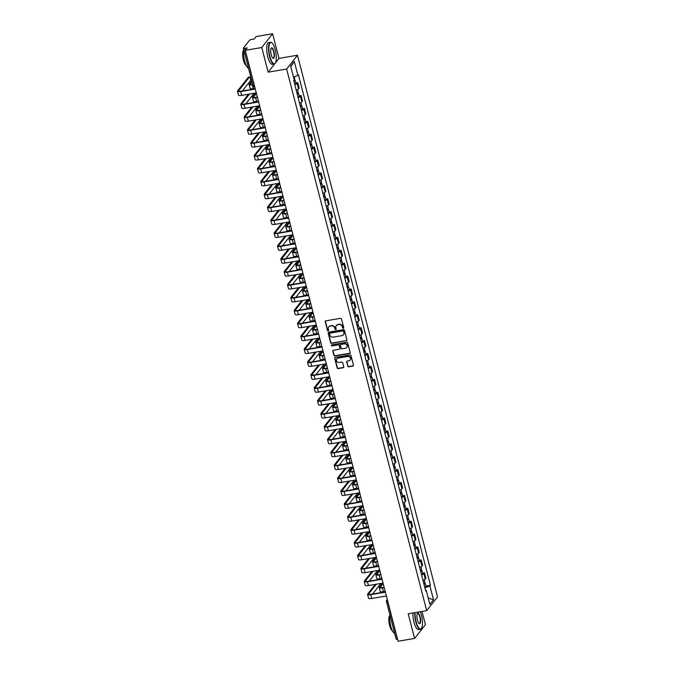 <?xml version="1.0" encoding="UTF-8"?>
<svg xmlns="http://www.w3.org/2000/svg" width="675" height="675" viewBox="0 0 675 675"><rect width="100%" height="100%" fill="white"/><g stroke="black" fill="none" stroke-linecap="round" stroke-linejoin="round"><path stroke-width="1.01" d="M343.313 328.295A0.607 0.557 -141.8 0 0 343.735 327.628L341.508 319.005A0.869 0.793 -141.8 0 0 340.487 318.33L325.839 320.827A0.869 0.793 -141.8 0 0 325.24 321.781L327.468 330.404A0.607 0.557 -141.8 0 0 328.514 330.683A0.607 0.557 -141.8 0 0 328.607 330.21L328.32 329.096A2.776 2.548 -141.8 0 1 330.252 326.05L331.467 325.848A2.776 2.548 -141.8 0 1 334.741 327.999L335.036 329.113A0.607 0.557 -141.8 0 0 336.082 329.392A0.607 0.557 -141.8 0 0 336.175 328.919L335.88 327.805A2.776 2.548 -141.8 0 1 337.812 324.759L339.036 324.557A2.776 2.548 -141.8 0 1 342.309 326.708L342.596 327.822A0.607 0.557 -141.8 0 0 343.313 328.295M336.42 325.51A2.776 2.548 -141.8 0 1 338.032 324.489L339.255 324.278A2.776 2.548 -141.8 0 1 342.529 326.43L342.816 327.552A0.607 0.557 -141.8 0 0 343.727 327.949M325.493 320.979A0.869 0.793 -141.8 0 0 325.451 321.502L327.687 330.126A0.607 0.557 -141.8 0 0 328.598 330.522M328.852 326.801A2.776 2.548 -141.8 0 1 330.463 325.78L331.687 325.569A2.776 2.548 -141.8 0 1 334.96 327.721L335.247 328.835A0.607 0.557 -141.8 0 0 336.167 329.231M347.709 366.128A0.869 0.793 -141.8 0 0 348.73 366.803L352.839 366.103A0.869 0.793 -141.8 0 0 353.438 365.15L350.966 355.573A0.869 0.793 -141.8 0 0 349.945 354.898L335.298 357.396A0.869 0.793 -141.8 0 0 334.69 358.349L337.171 367.926A0.869 0.793 -141.8 0 0 338.192 368.592L343.153 367.748A0.869 0.793 -141.8 0 0 343.761 366.803L342.698 362.703A0.869 0.793 -141.8 0 0 341.677 362.028L339.213 362.45A2.32 2.126 -141.8 0 1 336.833 358.838A2.32 2.126 -141.8 0 1 338.091 358.104L347.735 356.459A2.32 2.126 -141.8 0 1 350.114 360.07A2.32 2.126 -141.8 0 1 348.857 360.804L347.254 361.074A0.869 0.793 -141.8 0 0 346.646 362.028L347.92 365.85A0.869 0.793 -141.8 0 0 348.95 366.525L353.059 365.825A0.869 0.793 -141.8 0 0 353.405 365.673M275.172 63.231L278.986 58.396L272.607 33.75L261.765 47.528L268.144 72.174L286.622 69.019L426.693 610.647L408.215 613.794L414.585 638.44L398.09 641.25L245.27 50.338L247.193 47.9L244.62 48.338L254.315 85.801A1.763 0.54 80.3 0 0 254.686 86.729M261.765 47.528L245.27 50.338M346.309 340.858A0.869 0.793 -141.8 0 0 346.916 339.905L344.436 330.328A0.869 0.793 -141.8 0 0 343.415 329.653L328.767 332.151A0.869 0.793 -141.8 0 0 328.168 333.104L330.64 342.681A0.869 0.793 -141.8 0 0 331.67 343.356L346.528 340.58A0.869 0.793 -141.8 0 0 346.874 340.428M347.701 342.951L350.182 352.527A0.869 0.793 -141.8 0 1 349.574 353.481L334.927 355.978A0.869 0.793 -141.8 0 1 333.906 355.303L332.843 351.202A0.869 0.793 -141.8 0 1 333.45 350.249L339.39 349.237A0.869 0.793 -141.8 0 0 339.989 348.292L339.289 345.566A0.869 0.793 -141.8 0 0 338.268 344.9L332.083 345.954A0.607 0.557 -141.8 0 1 331.459 345.009A0.607 0.557 -141.8 0 1 331.788 344.815L346.68 342.276A0.869 0.793 -141.8 0 1 347.701 342.951M272.607 33.75L256.112 36.56L254.197 38.998L251.632 39.437A1.763 0.447 -14.5 0 0 249.539 40.272L243.397 48.068A1.763 0.447 -14.5 0 0 243.346 48.229A1.763 0.447 -14.5 0 0 244.62 48.338M278.986 58.396L297.464 55.24L437.535 596.869L426.693 610.647M414.585 638.44L425.427 624.662L422.01 611.449M397.567 639.225L397.44 639.25A1.763 0.447 165.5 0 1 396.166 639.141L386.48 601.678A1.763 0.447 -14.5 0 0 387.754 601.788L397.44 639.25M296.198 90.163A4.058 1.029 -14.5 0 0 298.502 88.897L297.093 83.438A4.058 1.029 165.5 0 1 294.781 84.704M297.093 83.438L297.751 82.595L295.819 82.924M298.502 88.897L299.16 88.054L297.751 82.595M299.152 95.825L301.084 95.496L300.426 96.339A4.058 1.029 165.5 0 1 298.122 97.605M299.531 103.064A4.058 1.029 -14.5 0 0 301.835 101.79L302.501 100.955L301.084 95.496M302.493 108.726L304.425 108.397L303.758 109.232A4.058 1.029 165.5 0 1 301.455 110.506M302.864 115.965A4.058 1.029 -14.5 0 0 305.176 114.691L305.834 113.856L304.425 108.397M305.826 121.627L307.758 121.297L307.1 122.133A4.058 1.029 165.5 0 1 304.796 123.407M306.205 128.857A4.058 1.029 -14.5 0 0 308.509 127.592L309.167 126.748L307.758 121.297M309.167 134.528L311.099 134.198L310.433 135.034A4.058 1.029 165.5 0 1 308.129 136.299M309.538 141.758A4.058 1.029 -14.5 0 0 311.842 140.493L312.508 139.649L311.099 134.198M312.5 147.42L314.432 147.091L313.774 147.935A4.058 1.029 165.5 0 1 311.462 149.2M312.879 154.659A4.058 1.029 -14.5 0 0 315.183 153.394L315.841 152.55L314.432 147.091M315.832 160.321L317.765 159.992L317.107 160.836A4.058 1.029 165.5 0 1 314.803 162.101M316.212 167.56A4.058 1.029 -14.5 0 0 318.516 166.295L319.182 165.451L317.765 159.992M319.174 173.222L321.106 172.893L320.439 173.737A4.058 1.029 165.5 0 1 318.136 175.002M319.545 180.461A4.058 1.029 -14.5 0 0 321.857 179.196L322.515 178.352L321.106 172.893M322.507 186.123L324.439 185.794L323.781 186.637A4.058 1.029 165.5 0 1 321.469 187.903M322.886 193.362A4.058 1.029 -14.5 0 0 325.19 192.088L325.848 191.253L324.439 185.794M325.848 199.024L327.772 198.695L327.113 199.53A4.058 1.029 165.5 0 1 324.81 200.804M326.219 206.263A4.058 1.029 -14.5 0 0 328.523 204.989L329.189 204.154L327.772 198.695M329.181 211.925L331.113 211.596L330.446 212.431A4.058 1.029 165.5 0 1 328.143 213.705M329.56 219.156A4.058 1.029 -14.5 0 0 331.864 217.89L332.522 217.055L331.113 211.596M332.513 224.826L334.446 224.497L333.788 225.332A4.058 1.029 165.5 0 1 331.484 226.597M332.893 232.057A4.058 1.029 -14.5 0 0 335.197 230.791L335.863 229.947L334.446 224.497M335.855 237.718L337.787 237.389L337.12 238.233A4.058 1.029 165.5 0 1 334.817 239.498M336.226 244.957A4.058 1.029 -14.5 0 0 338.538 243.692L339.196 242.848L337.787 237.389M339.188 250.619L341.12 250.29L340.462 251.134A4.058 1.029 165.5 0 1 338.15 252.399M339.567 257.858A4.058 1.029 -14.5 0 0 341.871 256.593L342.529 255.749L341.12 250.29M342.52 263.52L344.452 263.191L343.794 264.035A4.058 1.029 165.5 0 1 341.491 265.3M342.9 270.759A4.058 1.029 -14.5 0 0 345.203 269.494L345.87 268.65L344.452 263.191M345.862 276.421L347.794 276.092L347.127 276.936A4.058 1.029 165.5 0 1 344.824 278.201M346.233 283.66A4.058 1.029 -14.5 0 0 348.545 282.386L349.203 281.551L347.794 276.092M349.194 289.322L351.127 288.993L350.468 289.828A4.058 1.029 165.5 0 1 348.165 291.102M349.574 296.561A4.058 1.029 -14.5 0 0 351.877 295.287L352.536 294.452L351.127 288.993M352.536 302.223L354.468 301.894L353.801 302.729A4.058 1.029 165.5 0 1 351.498 304.003M352.907 309.454A4.058 1.029 -14.5 0 0 355.21 308.188L355.877 307.353L354.468 301.894M355.868 315.124L357.801 314.795L357.142 315.63A4.058 1.029 165.5 0 1 354.831 316.896M356.248 322.355A4.058 1.029 -14.5 0 0 358.552 321.089L359.21 320.245L357.801 314.795M359.201 328.016L361.133 327.687L360.475 328.531A4.058 1.029 165.5 0 1 358.172 329.797M359.581 335.256A4.058 1.029 -14.5 0 0 361.884 333.99L362.551 333.146L361.133 327.687M362.543 340.917L364.475 340.588L363.808 341.432A4.058 1.029 165.5 0 1 361.505 342.698M362.914 348.157A4.058 1.029 -14.5 0 0 365.226 346.891L365.884 346.047L364.475 340.588M365.875 353.818L367.808 353.489L367.149 354.333A4.058 1.029 165.5 0 1 364.846 355.598M366.255 361.058A4.058 1.029 -14.5 0 0 368.558 359.792L369.217 358.948L367.808 353.489M369.217 366.719L371.149 366.39L370.482 367.234A4.058 1.029 165.5 0 1 368.179 368.499M369.588 373.958A4.058 1.029 -14.5 0 0 371.891 372.684L372.558 371.849L371.149 366.39M372.549 379.62L374.482 379.291L373.823 380.135A4.058 1.029 165.5 0 1 371.512 381.4M372.929 386.859A4.058 1.029 -14.5 0 0 375.233 385.585L375.891 384.75L374.482 379.291M375.882 392.521L377.814 392.192L377.156 393.027A4.058 1.029 165.5 0 1 374.853 394.301M376.262 399.752A4.058 1.029 -14.5 0 0 378.565 398.486L379.232 397.651L377.814 392.192M379.223 405.422L381.156 405.093L380.489 405.928A4.058 1.029 165.5 0 1 378.186 407.202M379.595 412.653A4.058 1.029 -14.5 0 0 381.907 411.387L382.565 410.543L381.156 405.093M382.556 418.314L384.488 417.985L383.83 418.829A4.058 1.029 165.5 0 1 381.518 420.095M382.936 425.554A4.058 1.029 -14.5 0 0 385.239 424.288L385.898 423.444L384.488 417.985M385.898 431.215L387.821 430.886L387.163 431.73A4.058 1.029 165.5 0 1 384.86 432.996M386.269 438.455A4.058 1.029 -14.5 0 0 388.572 437.189L389.239 436.345L387.821 430.886M389.23 444.116L391.163 443.787L390.496 444.631A4.058 1.029 165.5 0 1 388.192 445.897M389.61 451.356A4.058 1.029 -14.5 0 0 391.913 450.09L392.572 449.246L391.163 443.787M392.563 457.017L394.495 456.688L393.837 457.532A4.058 1.029 165.5 0 1 391.534 458.798M392.943 464.257A4.058 1.029 -14.5 0 0 395.246 462.991L395.913 462.147L394.495 456.688M395.904 469.918L397.837 469.589L397.17 470.433A4.058 1.029 165.5 0 1 394.867 471.698M396.276 477.157A4.058 1.029 -14.5 0 0 398.587 475.883L399.246 475.048L397.837 469.589M399.237 482.819L401.169 482.49L400.511 483.325A4.058 1.029 165.5 0 1 398.199 484.599M399.617 490.05A4.058 1.029 -14.5 0 0 401.92 488.784L402.578 487.949L401.169 482.49M402.57 495.72L404.502 495.391L403.844 496.226A4.058 1.029 165.5 0 1 401.541 497.5M402.95 502.951A4.058 1.029 -14.5 0 0 405.253 501.685L405.92 500.842L404.502 495.391M405.911 508.621L407.843 508.292L407.177 509.127A4.058 1.029 165.5 0 1 404.873 510.393M406.291 515.852A4.058 1.029 -14.5 0 0 408.594 514.586L409.252 513.742L407.843 508.292M409.244 521.513L411.176 521.184L410.518 522.028A4.058 1.029 165.5 0 1 408.215 523.294M409.624 528.753A4.058 1.029 -14.5 0 0 411.927 527.487L412.594 526.643L411.176 521.184M412.585 534.414L414.517 534.085L413.851 534.929A4.058 1.029 165.5 0 1 411.548 536.195M412.957 541.654A4.058 1.029 -14.5 0 0 415.268 540.388L415.927 539.544L414.517 534.085M415.918 547.315L417.85 546.986L417.192 547.83A4.058 1.029 165.5 0 1 414.88 549.096M416.298 554.555A4.058 1.029 -14.5 0 0 418.601 553.289L419.259 552.445L417.85 546.986M419.251 560.216L421.183 559.887L420.525 560.731A4.058 1.029 165.5 0 1 418.222 561.997M419.631 567.456A4.058 1.029 -14.5 0 0 421.934 566.182L422.601 565.346L421.183 559.887M422.592 573.117L424.524 572.788L423.858 573.623A4.058 1.029 165.5 0 1 421.554 574.898M422.963 580.357A4.058 1.029 -14.5 0 0 425.275 579.083L425.933 578.247L424.524 572.788M424.913 587.891L429.916 585.9L433.51 599.788L429.865 604.42L426.279 590.524L425.765 591.173L293.735 80.637L294.241 79.996L290.647 66.099L294.292 61.467L297.886 75.364L293.498 77.11M429.916 585.9L430.431 585.25L298.392 74.714L297.886 75.364M286.622 69.019L297.464 55.24M268.144 72.174L274.818 63.686M425.925 586.018L430.431 585.25M426.279 590.524L425.554 590.372M294.292 61.467L290.798 66.69M428.228 598.067L433.51 599.788M328.421 332.302A0.869 0.793 -141.8 0 0 328.379 332.826L330.86 342.402A0.869 0.793 -141.8 0 0 331.881 343.077L346.528 340.58M343.524 331.417A0.607 0.557 -141.8 0 0 342.816 330.944L329.957 333.138A0.607 0.557 -141.8 0 0 329.535 333.804L329.839 334.977A2.776 2.548 -141.8 0 0 333.113 337.129L341.904 335.635A2.776 2.548 -141.8 0 0 343.837 332.589L343.744 331.138A0.607 0.557 -141.8 0 0 343.027 330.666L342.816 330.944M329.763 333.214A0.607 0.557 -141.8 0 1 330.176 332.859L343.027 330.666M343.516 334.606A2.776 2.548 -141.8 0 0 344.048 332.319L343.837 332.589M343.744 331.138L344.048 332.319M333.104 350.401A0.869 0.793 -141.8 0 0 333.062 350.924L334.125 355.025A0.869 0.793 -141.8 0 0 335.146 355.7L349.793 353.202A0.869 0.793 -141.8 0 0 350.139 353.05M339.955 348.815A0.869 0.793 -141.8 0 0 340.208 348.013L339.508 345.296A0.869 0.793 -141.8 0 0 338.479 344.621L332.083 345.954M331.594 344.891A0.607 0.557 -141.8 0 0 332.302 345.676M345.549 348.19A2.32 2.126 -141.8 0 0 346.849 344.933A2.32 2.126 -141.8 0 0 344.427 343.845L341.035 344.427A0.869 0.793 -141.8 0 0 340.428 345.372L341.128 348.098A0.869 0.793 -141.8 0 0 342.157 348.773L345.549 348.19M346.916 347.313A2.32 2.126 -141.8 0 0 344.647 343.575L344.427 343.845M340.689 344.579A0.869 0.793 -141.8 0 1 341.246 344.149L344.647 343.575M346.899 361.226A0.869 0.793 -141.8 0 0 346.866 361.749L347.92 365.85M350.215 359.927A2.32 2.126 -141.8 0 0 347.954 356.189L347.735 356.459M336.943 358.712A2.32 2.126 -141.8 0 1 338.31 357.826L347.954 356.189M334.952 357.548A0.869 0.793 -141.8 0 0 334.91 358.071L337.39 367.647A0.869 0.793 -141.8 0 0 338.411 368.322L343.373 367.47A0.869 0.793 -141.8 0 0 343.718 367.327M293.878 81.194A2.211 0.557 -14.5 0 0 295.144 80.317A2.211 0.557 -14.5 0 0 294.148 80.106M294.646 84.164A2.211 0.557 -14.5 0 0 295.912 83.295L295.144 80.317M252.788 84.721L252.315 84.805A4.455 1.131 165.5 0 1 249.092 84.527A4.455 1.131 165.5 0 1 249.227 84.122L251.783 80.865M255.091 88.298L253.294 88.602A4.455 1.131 165.5 0 1 250.079 88.332L249.092 84.527M294.123 79.532A2.211 0.557 -14.5 0 0 294.781 78.916L294.241 76.815M252.02 81.759L250.298 83.936A3.308 0.844 -14.5 0 0 250.206 84.24A3.308 0.844 -14.5 0 0 252.593 84.442L252.712 84.426M255.293 89.066L240.68 91.555A4.455 1.131 165.5 0 1 237.465 91.285A4.455 1.131 165.5 0 1 237.592 90.88L248.316 77.254A2.033 0.624 -99.7 0 1 248.468 77.153A2.033 0.624 -99.7 0 1 248.645 77.195M242.452 90.948L250.374 80.873A2.033 0.624 80.3 0 0 250.442 78.595A2.033 0.624 80.3 0 0 249.547 76.967A2.033 0.624 80.3 0 0 249.396 77.068L238.672 90.695A3.308 0.844 -14.5 0 0 238.57 90.998A3.308 0.844 -14.5 0 0 240.967 91.201L255.209 88.771M256.272 92.872L241.667 95.361A4.455 1.131 165.5 0 1 238.444 95.082L237.465 91.285M297.211 94.095A2.211 0.557 -14.5 0 0 298.485 93.218A2.211 0.557 -14.5 0 0 296.949 93.074M297.979 97.065A2.211 0.557 -14.5 0 0 299.253 96.196L298.485 93.218M257.445 97.394L255.648 97.698A4.455 1.131 165.5 0 1 252.425 97.428A4.455 1.131 165.5 0 1 252.56 97.023L255.757 92.956M258.424 101.199L256.635 101.503A4.455 1.131 165.5 0 1 253.412 101.233L252.425 97.428M296.848 92.686A2.211 0.557 -14.5 0 0 298.114 91.817L297.54 89.589M256.39 93.336L253.64 96.837A3.308 0.844 -14.5 0 0 253.538 97.141A3.308 0.844 -14.5 0 0 255.935 97.343L257.369 97.099M300.544 106.987A2.211 0.557 -14.5 0 0 301.818 106.118A2.211 0.557 -14.5 0 0 300.282 105.975M301.32 109.966A2.211 0.557 -14.5 0 0 302.586 109.097L301.818 106.118M260.778 110.295L258.989 110.599A4.455 1.131 165.5 0 1 255.766 110.329A4.455 1.131 165.5 0 1 255.892 109.924L259.09 105.857M261.765 114.1L259.968 114.404A4.455 1.131 165.5 0 1 256.745 114.134L255.766 110.329M300.181 105.587A2.211 0.557 -14.5 0 0 301.455 104.718L300.881 102.49M259.732 106.237L256.973 109.738A3.308 0.844 -14.5 0 0 256.88 110.042A3.308 0.844 -14.5 0 0 259.267 110.244L260.702 110M303.885 119.888A2.211 0.557 -14.5 0 0 305.151 119.019A2.211 0.557 -14.5 0 0 303.623 118.876M304.653 122.867A2.211 0.557 -14.5 0 0 305.927 121.998L305.151 119.019M264.119 123.196L262.322 123.5A4.455 1.131 165.5 0 1 259.099 123.23A4.455 1.131 165.5 0 1 259.234 122.825L262.432 118.758M265.098 127.001L263.309 127.305A4.455 1.131 165.5 0 1 260.086 127.027L259.099 123.23M303.522 118.488A2.211 0.557 -14.5 0 0 304.788 117.61L304.214 115.391M263.064 119.137L260.305 122.639A3.308 0.844 -14.5 0 0 260.212 122.943A3.308 0.844 -14.5 0 0 262.6 123.145L264.035 122.901M245.784 103.849L253.716 93.774A2.033 0.624 80.3 0 0 253.884 93.277M249.539 94.019L242.004 103.596A3.308 0.844 -14.5 0 0 241.912 103.891A3.308 0.844 -14.5 0 0 244.299 104.102L258.55 101.672M258.626 101.967L244.021 104.456A4.455 1.131 165.5 0 1 240.798 104.178A4.455 1.131 165.5 0 1 240.933 103.781L248.468 94.205M259.605 105.772L245 108.262A4.455 1.131 165.5 0 1 241.785 107.983L240.798 104.178M249.126 116.75L257.048 106.667A2.033 0.624 80.3 0 0 257.226 106.178M252.88 106.92L245.346 116.497A3.308 0.844 -14.5 0 0 245.244 116.792A3.308 0.844 -14.5 0 0 247.641 117.003L261.883 114.573M261.959 114.868L247.354 117.357A4.455 1.131 165.5 0 1 244.131 117.079A4.455 1.131 165.5 0 1 244.266 116.682L251.8 107.106M262.946 118.673L248.341 121.162A4.455 1.131 165.5 0 1 245.118 120.884L244.131 117.079M252.458 129.642L260.381 119.568A2.033 0.624 80.3 0 0 260.558 119.078M256.213 119.821L248.678 129.398A3.308 0.844 -14.5 0 0 248.577 129.693A3.308 0.844 -14.5 0 0 250.973 129.895L265.224 127.474M265.3 127.769L250.695 130.258A4.455 1.131 165.5 0 1 247.472 129.98A4.455 1.131 165.5 0 1 247.598 129.575L255.133 120.007M266.279 131.574L251.674 134.063A4.455 1.131 165.5 0 1 248.451 133.785L247.472 129.98M269.933 56.464A10.775 3.291 80.3 0 0 275.332 62.986A10.775 3.291 80.3 0 0 275.223 49.739A10.775 3.291 80.3 0 0 271.898 42.871A10.775 3.291 80.3 0 0 269.03 45.765A10.775 3.291 80.3 0 0 269.933 56.464M275.24 63.121A11.036 3.375 -99.7 0 1 275.147 63.273A11.036 3.375 -99.7 0 1 274.177 64.024A11.036 3.375 -99.7 0 1 269.612 56.59A11.036 3.375 -99.7 0 1 270.473 42.263A11.036 3.375 -99.7 0 1 271.637 42.66A11.036 3.375 -99.7 0 1 271.772 42.77M271.249 54.785A5.383 1.645 -99.7 0 1 271.198 48.161A5.383 1.645 -99.7 0 1 273.898 51.427A5.383 1.645 -99.7 0 1 274.345 56.776A5.383 1.645 -99.7 0 1 272.911 58.219A5.383 1.645 -99.7 0 1 271.249 54.785M272.776 58.101A5.122 1.561 80.3 0 0 273.189 58.193A5.122 1.561 80.3 0 0 273.586 51.545A5.122 1.561 80.3 0 0 271.468 48.094A5.122 1.561 80.3 0 0 271.105 48.322M248.518 68.217A11.036 3.375 -99.7 0 1 244.586 60.86A11.036 3.375 -99.7 0 1 243.709 49.621M246.257 65.509A7.948 2.43 -99.7 0 1 243.439 60.218A7.948 2.43 -99.7 0 1 243.633 50.11M274.177 64.024L272.354 64.336A11.036 3.375 -99.7 0 1 267.789 56.902A11.036 3.375 -99.7 0 1 268.65 42.576L270.473 42.263M415.074 612.63A10.775 3.291 80.3 0 0 416.121 621.742A10.775 3.291 80.3 0 0 421.521 628.256A10.775 3.291 80.3 0 0 421.411 615.018A10.775 3.291 80.3 0 0 420.339 611.727M421.428 628.391A11.036 3.375 -99.7 0 1 421.343 628.543A11.036 3.375 -99.7 0 1 420.373 629.303A11.036 3.375 -99.7 0 1 415.808 621.869A11.036 3.375 -99.7 0 1 414.728 612.689M417.445 620.063A5.383 1.645 -99.7 0 1 417.386 613.44A5.383 1.645 -99.7 0 1 420.086 616.697A5.383 1.645 -99.7 0 1 420.533 622.046A5.383 1.645 -99.7 0 1 419.099 623.498A5.383 1.645 -99.7 0 1 417.445 620.063M418.964 623.379A5.122 1.561 80.3 0 0 419.377 623.472A5.122 1.561 80.3 0 0 419.774 616.823A5.122 1.561 80.3 0 0 417.656 613.373A5.122 1.561 80.3 0 0 417.302 613.6M394.706 633.487A11.036 3.375 -99.7 0 1 390.774 626.13A11.036 3.375 -99.7 0 1 389.897 614.9M392.445 630.788A7.948 2.43 -99.7 0 1 389.627 625.489A7.948 2.43 -99.7 0 1 389.821 615.389M420.373 629.303L418.551 629.615A11.036 3.375 -99.7 0 1 413.986 622.173A11.036 3.375 -99.7 0 1 412.906 613.001M307.218 132.789A2.211 0.557 -14.5 0 0 308.492 131.92A2.211 0.557 -14.5 0 0 306.956 131.768M307.986 135.768A2.211 0.557 -14.5 0 0 309.26 134.899L308.492 131.92M267.452 136.097L265.655 136.401A4.455 1.131 165.5 0 1 262.44 136.122A4.455 1.131 165.5 0 1 262.567 135.726L265.764 131.659M268.439 139.902L266.642 140.206A4.455 1.131 165.5 0 1 263.419 139.928L262.44 136.122M306.855 131.389A2.211 0.557 -14.5 0 0 308.129 130.511L307.547 128.284M266.406 132.038L263.647 135.54A3.308 0.844 -14.5 0 0 263.545 135.835A3.308 0.844 -14.5 0 0 265.942 136.046L267.376 135.802M310.559 145.69A2.211 0.557 -14.5 0 0 311.825 144.821A2.211 0.557 -14.5 0 0 310.289 144.669M311.327 148.669A2.211 0.557 -14.5 0 0 312.593 147.8L311.825 144.821M270.785 148.998L268.996 149.302A4.455 1.131 165.5 0 1 265.773 149.023A4.455 1.131 165.5 0 1 265.908 148.627L269.097 144.56M271.772 152.803L269.975 153.107A4.455 1.131 165.5 0 1 266.76 152.828L265.773 149.023M310.196 144.281A2.211 0.557 -14.5 0 0 311.462 143.412L310.888 141.185M269.738 144.939L266.979 148.441A3.308 0.844 -14.5 0 0 266.887 148.736A3.308 0.844 -14.5 0 0 269.274 148.939L270.709 148.703M255.791 142.543L263.723 132.469A2.033 0.624 80.3 0 0 263.891 131.979M259.546 132.722L252.011 142.298A3.308 0.844 -14.5 0 0 251.918 142.594A3.308 0.844 -14.5 0 0 254.306 142.796L268.557 140.366M268.633 140.67L254.028 143.159A4.455 1.131 165.5 0 1 250.805 142.881A4.455 1.131 165.5 0 1 250.94 142.476L258.474 132.899M269.62 144.467L255.015 146.964A4.455 1.131 165.5 0 1 251.792 146.686L250.805 142.881M259.132 155.444L267.055 145.37A2.033 0.624 80.3 0 0 267.233 144.88M262.887 145.614L255.352 155.191A3.308 0.844 -14.5 0 0 255.251 155.495A3.308 0.844 -14.5 0 0 257.648 155.697L271.89 153.267M271.966 153.571L257.361 156.06A4.455 1.131 165.5 0 1 254.146 155.782A4.455 1.131 165.5 0 1 254.273 155.377L261.807 145.8M272.953 157.368L258.348 159.857A4.455 1.131 165.5 0 1 255.125 159.587L254.146 155.782M313.892 158.591A2.211 0.557 -14.5 0 0 315.166 157.722A2.211 0.557 -14.5 0 0 313.63 157.57M314.66 161.57A2.211 0.557 -14.5 0 0 315.934 160.692L315.166 157.722M274.126 161.899L272.329 162.203A4.455 1.131 165.5 0 1 269.106 161.924A4.455 1.131 165.5 0 1 269.241 161.519L272.438 157.461M275.105 165.696L273.316 166.008A4.455 1.131 165.5 0 1 270.093 165.729L269.106 161.924M313.529 157.182A2.211 0.557 -14.5 0 0 314.795 156.313L314.221 154.086M273.071 157.832L270.321 161.342A3.308 0.844 -14.5 0 0 270.219 161.637A3.308 0.844 -14.5 0 0 272.616 161.84L274.05 161.595M262.465 168.345L270.397 158.271A2.033 0.624 80.3 0 0 270.565 157.781M266.22 158.515L258.685 168.092A3.308 0.844 -14.5 0 0 258.593 168.396A3.308 0.844 -14.5 0 0 260.98 168.598L275.231 166.168M275.307 166.463L260.702 168.953A4.455 1.131 165.5 0 1 257.479 168.682A4.455 1.131 165.5 0 1 257.614 168.278L265.14 158.701M276.286 170.269L261.681 172.758A4.455 1.131 165.5 0 1 258.466 172.488L257.479 168.682M317.225 171.492A2.211 0.557 -14.5 0 0 318.499 170.615A2.211 0.557 -14.5 0 0 316.963 170.471M318.001 174.471A2.211 0.557 -14.5 0 0 319.267 173.593L318.499 170.615M277.459 174.791L275.67 175.103A4.455 1.131 165.5 0 1 272.447 174.825A4.455 1.131 165.5 0 1 272.573 174.42L275.771 170.362M278.446 178.597L276.649 178.9A4.455 1.131 165.5 0 1 273.426 178.63L272.447 174.825M316.862 170.083A2.211 0.557 -14.5 0 0 318.136 169.214L317.562 166.987M276.413 170.733L273.653 174.234A3.308 0.844 -14.5 0 0 273.552 174.538A3.308 0.844 -14.5 0 0 275.948 174.741L277.383 174.496M265.807 181.246L273.729 171.172A2.033 0.624 80.3 0 0 273.898 170.674M269.561 171.416L262.027 180.993A3.308 0.844 -14.5 0 0 261.925 181.297A3.308 0.844 -14.5 0 0 264.322 181.499L278.564 179.069M278.64 179.364L264.035 181.853A4.455 1.131 165.5 0 1 260.812 181.583A4.455 1.131 165.5 0 1 260.947 181.178L268.481 171.602M279.627 183.17L265.022 185.659A4.455 1.131 165.5 0 1 261.799 185.38L260.812 181.583M320.566 184.393A2.211 0.557 -14.5 0 0 321.832 183.516A2.211 0.557 -14.5 0 0 320.304 183.372M321.334 187.363A2.211 0.557 -14.5 0 0 322.608 186.494L321.832 183.516M280.8 187.692L279.003 188.004A4.455 1.131 165.5 0 1 275.78 187.726A4.455 1.131 165.5 0 1 275.915 187.321L279.113 183.254M281.779 191.498L279.99 191.801A4.455 1.131 165.5 0 1 276.767 191.531L275.78 187.726M320.203 182.984A2.211 0.557 -14.5 0 0 321.469 182.115L320.895 179.887M279.745 183.634L276.986 187.135A3.308 0.844 -14.5 0 0 276.893 187.439A3.308 0.844 -14.5 0 0 279.281 187.642L280.716 187.397M269.139 194.147L277.062 184.072A2.033 0.624 80.3 0 0 277.239 183.575M272.894 184.317L265.359 193.894A3.308 0.844 -14.5 0 0 265.258 194.189A3.308 0.844 -14.5 0 0 267.654 194.4L281.905 191.97M281.981 192.265L267.376 194.754A4.455 1.131 165.5 0 1 264.153 194.484A4.455 1.131 165.5 0 1 264.279 194.079L271.814 184.503M282.96 196.071L268.355 198.56A4.455 1.131 165.5 0 1 265.132 198.281L264.153 194.484M323.899 197.286A2.211 0.557 -14.5 0 0 325.173 196.417A2.211 0.557 -14.5 0 0 323.637 196.273M324.667 200.264A2.211 0.557 -14.5 0 0 325.941 199.395L325.173 196.417M284.133 200.593L282.336 200.897A4.455 1.131 165.5 0 1 279.121 200.627A4.455 1.131 165.5 0 1 279.248 200.222L282.445 196.155M285.112 204.398L283.323 204.702A4.455 1.131 165.5 0 1 280.1 204.432L279.121 200.627M323.536 195.885A2.211 0.557 -14.5 0 0 324.81 195.016L324.228 192.788M283.078 196.535L280.327 200.036A3.308 0.844 -14.5 0 0 280.226 200.34A3.308 0.844 -14.5 0 0 282.623 200.543L284.057 200.298M272.472 207.048L280.403 196.965A2.033 0.624 80.3 0 0 280.572 196.476M276.227 197.218L268.692 206.795A3.308 0.844 -14.5 0 0 268.599 207.09A3.308 0.844 -14.5 0 0 270.987 207.301L285.238 204.871M285.314 205.166L270.709 207.655A4.455 1.131 165.5 0 1 267.486 207.377A4.455 1.131 165.5 0 1 267.621 206.98L275.155 197.404M286.301 208.972L271.696 211.461A4.455 1.131 165.5 0 1 268.473 211.182L267.486 207.377M327.24 210.187A2.211 0.557 -14.5 0 0 328.506 209.318A2.211 0.557 -14.5 0 0 326.97 209.174M328.008 213.165A2.211 0.557 -14.5 0 0 329.273 212.296L328.506 209.318M287.466 213.494L285.677 213.798A4.455 1.131 165.5 0 1 282.454 213.528A4.455 1.131 165.5 0 1 282.589 213.123L285.778 209.056M288.453 217.299L286.656 217.603A4.455 1.131 165.5 0 1 283.441 217.325L282.454 213.528M326.877 208.786A2.211 0.557 -14.5 0 0 328.143 207.908L327.569 205.689M286.419 209.436L283.66 212.937A3.308 0.844 -14.5 0 0 283.567 213.241A3.308 0.844 -14.5 0 0 285.955 213.443L287.39 213.199M275.813 219.94L283.736 209.866A2.033 0.624 80.3 0 0 283.913 209.377M279.568 210.119L272.033 219.696A3.308 0.844 -14.5 0 0 271.932 219.991A3.308 0.844 -14.5 0 0 274.328 220.193L288.571 217.772M288.647 218.067L274.042 220.556A4.455 1.131 165.5 0 1 270.827 220.278A4.455 1.131 165.5 0 1 270.953 219.873L278.488 210.305M289.634 221.872L275.029 224.362A4.455 1.131 165.5 0 1 271.806 224.083L270.827 220.278M330.573 223.087A2.211 0.557 -14.5 0 0 331.838 222.218A2.211 0.557 -14.5 0 0 330.311 222.075M331.341 226.066A2.211 0.557 -14.5 0 0 332.615 225.197L331.838 222.218M290.807 226.395L289.01 226.699A4.455 1.131 165.5 0 1 285.787 226.42A4.455 1.131 165.5 0 1 285.922 226.024L289.119 221.957M291.786 230.2L289.997 230.504A4.455 1.131 165.5 0 1 286.774 230.226L285.787 226.42M330.21 221.687A2.211 0.557 -14.5 0 0 331.476 220.809L330.902 218.582M289.752 222.337L287.002 225.838A3.308 0.844 -14.5 0 0 286.9 226.133A3.308 0.844 -14.5 0 0 289.297 226.344L290.731 226.1M279.146 232.841L287.077 222.767A2.033 0.624 80.3 0 0 287.246 222.278M282.901 223.02L275.366 232.597A3.308 0.844 -14.5 0 0 275.273 232.892A3.308 0.844 -14.5 0 0 277.661 233.094L291.912 230.664M291.988 230.968L277.383 233.457A4.455 1.131 165.5 0 1 274.16 233.179A4.455 1.131 165.5 0 1 274.286 232.774L281.821 223.197M292.967 234.773L278.362 237.262A4.455 1.131 165.5 0 1 275.138 236.984L274.16 233.179M333.906 235.988A2.211 0.557 -14.5 0 0 335.18 235.119A2.211 0.557 -14.5 0 0 333.644 234.968M334.682 238.967A2.211 0.557 -14.5 0 0 335.948 238.098L335.18 235.119M294.14 239.296L292.351 239.6A4.455 1.131 165.5 0 1 289.128 239.321A4.455 1.131 165.5 0 1 289.254 238.925L292.452 234.858M295.127 243.101L293.33 243.405A4.455 1.131 165.5 0 1 290.107 243.127L289.128 239.321M333.543 234.579A2.211 0.557 -14.5 0 0 334.817 233.71L334.243 231.483M293.093 235.238L290.334 238.739A3.308 0.844 -14.5 0 0 290.233 239.034A3.308 0.844 -14.5 0 0 292.629 239.245L294.064 239.001M282.479 245.742L290.41 235.668A2.033 0.624 80.3 0 0 290.579 235.178M286.242 235.921L278.707 245.489A3.308 0.844 -14.5 0 0 278.606 245.793A3.308 0.844 -14.5 0 0 281.002 245.995L295.245 243.565M295.321 243.869L280.716 246.358A4.455 1.131 165.5 0 1 277.493 246.08A4.455 1.131 165.5 0 1 277.627 245.675L285.162 236.098M296.308 247.666L281.703 250.155A4.455 1.131 165.5 0 1 278.48 249.885L277.493 246.08M337.247 248.889A2.211 0.557 -14.5 0 0 338.512 248.02A2.211 0.557 -14.5 0 0 336.985 247.868M338.015 251.868A2.211 0.557 -14.5 0 0 339.28 250.99L338.512 248.02M297.473 252.197L295.684 252.501A4.455 1.131 165.5 0 1 292.461 252.222A4.455 1.131 165.5 0 1 292.596 251.817L295.793 247.759M298.46 255.994L296.671 256.306A4.455 1.131 165.5 0 1 293.448 256.027L292.461 252.222M336.884 247.48A2.211 0.557 -14.5 0 0 338.15 246.611L337.576 244.384M296.426 248.13L293.667 251.64A3.308 0.844 -14.5 0 0 293.574 251.935A3.308 0.844 -14.5 0 0 295.962 252.138L297.397 251.893M285.82 258.643L293.743 248.569A2.033 0.624 80.3 0 0 293.92 248.079M289.575 248.813L282.04 258.39A3.308 0.844 -14.5 0 0 281.939 258.694A3.308 0.844 -14.5 0 0 284.335 258.896L298.578 256.466M298.662 256.762L284.057 259.251A4.455 1.131 165.5 0 1 280.834 258.981A4.455 1.131 165.5 0 1 280.96 258.576L288.495 248.999M299.641 260.567L285.036 263.056A4.455 1.131 165.5 0 1 281.812 262.786L280.834 258.981M340.58 261.79A2.211 0.557 -14.5 0 0 341.854 260.913A2.211 0.557 -14.5 0 0 340.318 260.769M341.348 264.769A2.211 0.557 -14.5 0 0 342.622 263.891L341.854 260.913M300.814 265.089L299.017 265.402A4.455 1.131 165.5 0 1 295.793 265.123A4.455 1.131 165.5 0 1 295.928 264.718L299.126 260.66M301.793 268.895L300.004 269.207A4.455 1.131 165.5 0 1 296.781 268.928L295.793 265.123M340.217 260.381A2.211 0.557 -14.5 0 0 341.491 259.512L340.909 257.285M299.759 261.031L297.008 264.541A3.308 0.844 -14.5 0 0 296.907 264.836A3.308 0.844 -14.5 0 0 299.303 265.039L300.738 264.794M289.153 271.544L297.084 261.47A2.033 0.624 80.3 0 0 297.253 260.972M292.908 261.714L285.373 271.291A3.308 0.844 -14.5 0 0 285.28 271.595A3.308 0.844 -14.5 0 0 287.668 271.797L301.919 269.367M301.995 269.663L287.39 272.152A4.455 1.131 165.5 0 1 284.167 271.882A4.455 1.131 165.5 0 1 284.302 271.477L291.836 261.9M302.982 273.468L288.377 275.957A4.455 1.131 165.5 0 1 285.154 275.678L284.167 271.882M343.921 274.691A2.211 0.557 -14.5 0 0 345.187 273.814A2.211 0.557 -14.5 0 0 343.651 273.67M344.689 277.661A2.211 0.557 -14.5 0 0 345.954 276.792L345.187 273.814M304.147 277.99L302.358 278.302A4.455 1.131 165.5 0 1 299.135 278.024A4.455 1.131 165.5 0 1 299.261 277.619L302.459 273.561M305.134 281.796L303.337 282.099A4.455 1.131 165.5 0 1 300.113 281.829L299.135 278.024M343.55 273.282A2.211 0.557 -14.5 0 0 344.824 272.413L344.25 270.186M303.1 273.932L300.341 277.433A3.308 0.844 -14.5 0 0 300.248 277.737A3.308 0.844 -14.5 0 0 302.636 277.94L304.071 277.695M292.494 284.445L300.417 274.371A2.033 0.624 80.3 0 0 300.594 273.873M296.249 274.615L288.714 284.192A3.308 0.844 -14.5 0 0 288.613 284.487A3.308 0.844 -14.5 0 0 291.009 284.698L305.252 282.268M305.328 282.563L290.723 285.052A4.455 1.131 165.5 0 1 287.499 284.782A4.455 1.131 165.5 0 1 287.634 284.377L295.169 274.801M306.315 286.369L291.71 288.858A4.455 1.131 165.5 0 1 288.487 288.579L287.499 284.782M347.254 287.584A2.211 0.557 -14.5 0 0 348.519 286.715A2.211 0.557 -14.5 0 0 346.992 286.571M348.022 290.562A2.211 0.557 -14.5 0 0 349.296 289.693L348.519 286.715M307.488 290.891L305.691 291.195A4.455 1.131 165.5 0 1 302.468 290.925A4.455 1.131 165.5 0 1 302.602 290.52L305.8 286.453M308.467 294.697L306.678 295A4.455 1.131 165.5 0 1 303.455 294.73L302.468 290.925M346.891 286.183A2.211 0.557 -14.5 0 0 348.157 285.314L347.583 283.087M306.433 286.833L303.683 290.334A3.308 0.844 -14.5 0 0 303.581 290.638A3.308 0.844 -14.5 0 0 305.977 290.841L307.412 290.596M295.827 297.346L303.758 287.263A2.033 0.624 80.3 0 0 303.927 286.774M299.582 287.516L292.047 297.093A3.308 0.844 -14.5 0 0 291.954 297.388A3.308 0.844 -14.5 0 0 294.342 297.599L308.593 295.169M308.669 295.464L294.064 297.953A4.455 1.131 165.5 0 1 290.841 297.675A4.455 1.131 165.5 0 1 290.967 297.278L298.502 287.702M309.648 299.27L295.043 301.759A4.455 1.131 165.5 0 1 291.819 301.48L290.841 297.675M350.587 300.485A2.211 0.557 -14.5 0 0 351.861 299.616A2.211 0.557 -14.5 0 0 350.325 299.472M351.363 303.463A2.211 0.557 -14.5 0 0 352.628 302.594L351.861 299.616M310.821 303.792L309.032 304.096A4.455 1.131 165.5 0 1 305.809 303.826A4.455 1.131 165.5 0 1 305.935 303.421L309.133 299.354M311.808 307.598L310.011 307.901A4.455 1.131 165.5 0 1 306.788 307.623L305.809 303.826M350.224 299.084A2.211 0.557 -14.5 0 0 351.498 298.207L350.916 295.988M309.774 299.734L307.015 303.235A3.308 0.844 -14.5 0 0 306.914 303.539A3.308 0.844 -14.5 0 0 309.31 303.742L310.745 303.497M299.16 310.238L307.091 300.164A2.033 0.624 80.3 0 0 307.26 299.675M302.915 300.417L295.388 309.994A3.308 0.844 -14.5 0 0 295.287 310.289A3.308 0.844 -14.5 0 0 297.683 310.492L311.926 308.07M312.002 308.365L297.397 310.854A4.455 1.131 165.5 0 1 294.173 310.576A4.455 1.131 165.5 0 1 294.308 310.171L301.843 300.603M312.989 312.171L298.384 314.66A4.455 1.131 165.5 0 1 295.161 314.381L294.173 310.576M353.928 313.386A2.211 0.557 -14.5 0 0 355.193 312.517A2.211 0.557 -14.5 0 0 353.666 312.373M354.696 316.364A2.211 0.557 -14.5 0 0 355.961 315.495L355.193 312.517M314.153 316.693L312.365 316.997A4.455 1.131 165.5 0 1 309.142 316.727A4.455 1.131 165.5 0 1 309.277 316.322L312.474 312.255M315.141 320.498L313.352 320.802A4.455 1.131 165.5 0 1 310.129 320.524L309.142 316.727M353.565 311.985A2.211 0.557 -14.5 0 0 354.831 311.108L354.257 308.88M313.107 312.635L310.348 316.136A3.308 0.844 -14.5 0 0 310.255 316.432A3.308 0.844 -14.5 0 0 312.643 316.642L314.077 316.398M302.501 323.139L310.424 313.065A2.033 0.624 80.3 0 0 310.601 312.576M306.256 313.318L298.721 322.895A3.308 0.844 -14.5 0 0 298.62 323.19A3.308 0.844 -14.5 0 0 301.016 323.392L315.259 320.971M315.343 321.266L300.738 323.755A4.455 1.131 165.5 0 1 297.515 323.477A4.455 1.131 165.5 0 1 297.641 323.072L305.176 313.495M316.322 325.072L301.717 327.561A4.455 1.131 165.5 0 1 298.493 327.282L297.515 323.477M357.261 326.287A2.211 0.557 -14.5 0 0 358.535 325.418A2.211 0.557 -14.5 0 0 356.999 325.266M358.028 329.265A2.211 0.557 -14.5 0 0 359.302 328.396L358.535 325.418M317.495 329.594L315.698 329.898A4.455 1.131 165.5 0 1 312.474 329.619A4.455 1.131 165.5 0 1 312.609 329.223L315.807 325.156M318.473 333.399L316.685 333.703A4.455 1.131 165.5 0 1 313.462 333.425L312.474 329.619M356.898 324.877A2.211 0.557 -14.5 0 0 358.163 324.008L357.59 321.781M316.44 325.536L313.689 329.037A3.308 0.844 -14.5 0 0 313.588 329.332A3.308 0.844 -14.5 0 0 315.984 329.543L317.419 329.299M305.834 336.04L313.765 325.966A2.033 0.624 80.3 0 0 313.934 325.477M309.589 326.219L302.054 335.787A3.308 0.844 -14.5 0 0 301.961 336.091A3.308 0.844 -14.5 0 0 304.349 336.293L318.6 333.863M318.676 334.167L304.071 336.656A4.455 1.131 165.5 0 1 300.848 336.378A4.455 1.131 165.5 0 1 300.983 335.973L308.517 326.396M319.663 337.964L305.049 340.453A4.455 1.131 165.5 0 1 301.835 340.183L300.848 336.378M360.593 339.188A2.211 0.557 -14.5 0 0 361.868 338.318A2.211 0.557 -14.5 0 0 360.332 338.167M361.37 342.166A2.211 0.557 -14.5 0 0 362.635 341.288L361.868 338.318M320.827 342.495L319.039 342.799A4.455 1.131 165.5 0 1 315.816 342.52A4.455 1.131 165.5 0 1 315.942 342.115L319.14 338.057M321.815 346.292L320.017 346.604A4.455 1.131 165.5 0 1 316.794 346.326L315.816 342.52M360.231 337.778A2.211 0.557 -14.5 0 0 361.505 336.909L360.931 334.682M319.781 338.437L317.022 341.938A3.308 0.844 -14.5 0 0 316.929 342.233A3.308 0.844 -14.5 0 0 319.317 342.436L320.752 342.191M309.175 348.941L317.098 338.867A2.033 0.624 80.3 0 0 317.275 338.377M312.93 339.112L305.395 348.688A3.308 0.844 -14.5 0 0 305.294 348.992A3.308 0.844 -14.5 0 0 307.69 349.194L321.933 346.764M322.009 347.06L307.403 349.549A4.455 1.131 165.5 0 1 304.18 349.279A4.455 1.131 165.5 0 1 304.315 348.874L311.85 339.297M322.996 350.865L308.391 353.354A4.455 1.131 165.5 0 1 305.168 353.084L304.18 349.279M363.935 352.088A2.211 0.557 -14.5 0 0 365.2 351.219A2.211 0.557 -14.5 0 0 363.673 351.067M364.702 355.067A2.211 0.557 -14.5 0 0 365.977 354.189L365.2 351.219M324.169 355.396L322.372 355.7A4.455 1.131 165.5 0 1 319.148 355.421A4.455 1.131 165.5 0 1 319.283 355.016L322.481 350.958M325.148 359.193L323.359 359.505A4.455 1.131 165.5 0 1 320.136 359.227L319.148 355.421M363.572 350.679A2.211 0.557 -14.5 0 0 364.837 349.81L364.264 347.583M323.114 351.329L320.363 354.839A3.308 0.844 -14.5 0 0 320.262 355.134A3.308 0.844 -14.5 0 0 322.658 355.337L324.084 355.092M312.508 361.842L320.439 351.768A2.033 0.624 80.3 0 0 320.608 351.278M316.263 352.012L308.728 361.589A3.308 0.844 -14.5 0 0 308.635 361.893A3.308 0.844 -14.5 0 0 311.023 362.095L325.274 359.665M325.35 359.961L310.745 362.45A4.455 1.131 165.5 0 1 307.522 362.18A4.455 1.131 165.5 0 1 307.648 361.775L315.183 352.198M326.329 363.766L311.723 366.255A4.455 1.131 165.5 0 1 308.5 365.985L307.522 362.18M367.267 364.989A2.211 0.557 -14.5 0 0 368.542 364.112A2.211 0.557 -14.5 0 0 367.006 363.968M368.044 367.959A2.211 0.557 -14.5 0 0 369.309 367.09L368.542 364.112M327.502 368.288L325.704 368.601A4.455 1.131 165.5 0 1 322.49 368.322A4.455 1.131 165.5 0 1 322.616 367.917L325.814 363.859M328.489 372.094L326.692 372.398A4.455 1.131 165.5 0 1 323.468 372.127L322.49 368.322M366.905 363.58A2.211 0.557 -14.5 0 0 368.179 362.711L367.597 360.484M326.455 364.23L323.696 367.732A3.308 0.844 -14.5 0 0 323.595 368.035A3.308 0.844 -14.5 0 0 325.991 368.238L327.426 367.993M315.841 374.743L323.772 364.669A2.033 0.624 80.3 0 0 323.941 364.171M319.596 364.913L312.061 374.49A3.308 0.844 -14.5 0 0 311.968 374.794A3.308 0.844 -14.5 0 0 314.356 374.996L328.607 372.566M328.683 372.862L314.077 375.351A4.455 1.131 165.5 0 1 310.854 375.081A4.455 1.131 165.5 0 1 310.989 374.676L318.524 365.099M329.67 376.667L315.065 379.156A4.455 1.131 165.5 0 1 311.842 378.877L310.854 375.081M370.609 377.89A2.211 0.557 -14.5 0 0 371.874 377.013A2.211 0.557 -14.5 0 0 370.339 376.869M371.377 380.86A2.211 0.557 -14.5 0 0 372.642 379.991L371.874 377.013M330.834 381.189L329.046 381.493A4.455 1.131 165.5 0 1 325.823 381.223A4.455 1.131 165.5 0 1 325.957 380.818L329.155 376.751M331.822 384.995L330.024 385.298A4.455 1.131 165.5 0 1 326.81 385.028L325.823 381.223M370.246 376.481A2.211 0.557 -14.5 0 0 371.512 375.612L370.938 373.385M329.788 377.131L327.029 380.632A3.308 0.844 -14.5 0 0 326.936 380.936A3.308 0.844 -14.5 0 0 329.324 381.139L330.758 380.894M319.182 387.644L327.105 377.561A2.033 0.624 80.3 0 0 327.282 377.072M322.937 377.814L315.402 387.391A3.308 0.844 -14.5 0 0 315.301 387.686A3.308 0.844 -14.5 0 0 317.697 387.897L331.94 385.467M332.016 385.762L317.41 388.252A4.455 1.131 165.5 0 1 314.196 387.973A4.455 1.131 165.5 0 1 314.322 387.577L321.857 378M333.003 389.568L318.398 392.057A4.455 1.131 165.5 0 1 315.174 391.778L314.196 387.973M373.942 390.783A2.211 0.557 -14.5 0 0 375.216 389.914A2.211 0.557 -14.5 0 0 373.68 389.77M374.709 393.761A2.211 0.557 -14.5 0 0 375.983 392.892L375.216 389.914M334.176 394.09L332.378 394.394A4.455 1.131 165.5 0 1 329.155 394.124A4.455 1.131 165.5 0 1 329.29 393.719L332.488 389.652M335.154 397.896L333.366 398.199A4.455 1.131 165.5 0 1 330.142 397.929L329.155 394.124M373.579 389.382A2.211 0.557 -14.5 0 0 374.844 388.505L374.271 386.286M333.121 390.032L330.37 393.533A3.308 0.844 -14.5 0 0 330.269 393.837A3.308 0.844 -14.5 0 0 332.665 394.04L334.1 393.795M322.515 400.537L330.446 390.462A2.033 0.624 80.3 0 0 330.615 389.973M326.27 390.715L318.735 400.292A3.308 0.844 -14.5 0 0 318.642 400.587A3.308 0.844 -14.5 0 0 321.03 400.79L335.281 398.368M335.357 398.663L320.752 401.152A4.455 1.131 165.5 0 1 317.528 400.874A4.455 1.131 165.5 0 1 317.663 400.477L325.19 390.901M336.336 402.469L321.73 404.958A4.455 1.131 165.5 0 1 318.516 404.679L317.528 400.874M377.274 403.684A2.211 0.557 -14.5 0 0 378.548 402.815A2.211 0.557 -14.5 0 0 377.013 402.671M378.051 406.662A2.211 0.557 -14.5 0 0 379.316 405.793L378.548 402.815M337.508 406.991L335.72 407.295A4.455 1.131 165.5 0 1 332.497 407.025A4.455 1.131 165.5 0 1 332.623 406.62L335.821 402.553M338.496 410.797L336.698 411.1A4.455 1.131 165.5 0 1 333.475 410.822L332.497 407.025M376.912 402.283A2.211 0.557 -14.5 0 0 378.186 401.406L377.612 399.187M336.462 402.933L333.703 406.434A3.308 0.844 -14.5 0 0 333.602 406.73A3.308 0.844 -14.5 0 0 335.998 406.941L337.433 406.696M325.856 413.438L333.779 403.363A2.033 0.624 80.3 0 0 333.956 402.874M329.611 403.616L322.076 413.193A3.308 0.844 -14.5 0 0 321.975 413.488A3.308 0.844 -14.5 0 0 324.371 413.691L338.614 411.269M338.69 411.564L324.084 414.053A4.455 1.131 165.5 0 1 320.861 413.775A4.455 1.131 165.5 0 1 320.996 413.37L328.531 403.793M339.677 415.37L325.072 417.859A4.455 1.131 165.5 0 1 321.848 417.58L320.861 413.775M380.616 416.585A2.211 0.557 -14.5 0 0 381.881 415.716A2.211 0.557 -14.5 0 0 380.354 415.564M381.383 419.563A2.211 0.557 -14.5 0 0 382.657 418.694L381.881 415.716M340.85 419.892L339.052 420.196A4.455 1.131 165.5 0 1 335.829 419.918A4.455 1.131 165.5 0 1 335.964 419.521L339.162 415.454M341.828 423.698L340.04 424.001A4.455 1.131 165.5 0 1 336.817 423.723L335.829 419.918M380.253 415.176A2.211 0.557 -14.5 0 0 381.518 414.307L380.945 412.079M339.795 415.834L337.036 419.335A3.308 0.844 -14.5 0 0 336.943 419.631A3.308 0.844 -14.5 0 0 339.331 419.842L340.765 419.597M329.189 426.338L337.112 416.264A2.033 0.624 80.3 0 0 337.289 415.775M332.944 416.517L325.409 426.085A3.308 0.844 -14.5 0 0 325.308 426.389A3.308 0.844 -14.5 0 0 327.704 426.592L341.955 424.162M342.031 424.465L327.426 426.954A4.455 1.131 165.5 0 1 324.202 426.676A4.455 1.131 165.5 0 1 324.329 426.271L331.864 416.694M343.01 428.262L328.404 430.751A4.455 1.131 165.5 0 1 325.181 430.481L324.202 426.676M383.948 429.486A2.211 0.557 -14.5 0 0 385.223 428.617A2.211 0.557 -14.5 0 0 383.687 428.465M384.716 432.464A2.211 0.557 -14.5 0 0 385.99 431.587L385.223 428.617M344.183 432.793L342.385 433.097A4.455 1.131 165.5 0 1 339.171 432.818A4.455 1.131 165.5 0 1 339.297 432.413L342.495 428.355M345.17 436.598L343.373 436.902A4.455 1.131 165.5 0 1 340.149 436.624L339.171 432.818M383.586 428.077A2.211 0.557 -14.5 0 0 384.86 427.207L384.277 424.98M343.128 428.735L340.377 432.236A3.308 0.844 -14.5 0 0 340.276 432.532A3.308 0.844 -14.5 0 0 342.672 432.734L344.107 432.489M332.522 439.239L340.453 429.165A2.033 0.624 80.3 0 0 340.622 428.676M336.277 429.41L328.742 438.986A3.308 0.844 -14.5 0 0 328.649 439.29A3.308 0.844 -14.5 0 0 331.037 439.493L345.288 437.062M345.364 437.358L330.758 439.855A4.455 1.131 165.5 0 1 327.535 439.577A4.455 1.131 165.5 0 1 327.67 439.172L335.205 429.595M346.351 441.163L331.746 443.652A4.455 1.131 165.5 0 1 328.523 443.382L327.535 439.577M387.29 442.387A2.211 0.557 -14.5 0 0 388.555 441.517A2.211 0.557 -14.5 0 0 387.02 441.366M388.058 445.365A2.211 0.557 -14.5 0 0 389.323 444.487L388.555 441.517M347.515 445.694L345.727 445.998A4.455 1.131 165.5 0 1 342.503 445.719A4.455 1.131 165.5 0 1 342.638 445.314L345.828 441.256M348.502 449.491L346.705 449.803A4.455 1.131 165.5 0 1 343.491 449.525L342.503 445.719M386.927 440.977A2.211 0.557 -14.5 0 0 388.192 440.108L387.619 437.881M346.469 441.627L343.71 445.137A3.308 0.844 -14.5 0 0 343.617 445.432A3.308 0.844 -14.5 0 0 346.005 445.635L347.439 445.39M335.863 452.14L343.786 442.066A2.033 0.624 80.3 0 0 343.963 441.577M339.618 442.311L332.083 451.887A3.308 0.844 -14.5 0 0 331.982 452.191A3.308 0.844 -14.5 0 0 334.378 452.393L348.621 449.963M348.697 450.259L334.091 452.748A4.455 1.131 165.5 0 1 330.877 452.478A4.455 1.131 165.5 0 1 331.003 452.073L338.538 442.496M349.684 454.064L335.078 456.553A4.455 1.131 165.5 0 1 331.855 456.283L330.877 452.478M390.623 455.288A2.211 0.557 -14.5 0 0 391.888 454.41A2.211 0.557 -14.5 0 0 390.361 454.267M391.39 458.257A2.211 0.557 -14.5 0 0 392.664 457.388L391.888 454.41M350.857 458.587L349.059 458.899A4.455 1.131 165.5 0 1 345.836 458.62A4.455 1.131 165.5 0 1 345.971 458.215L349.169 454.157M351.835 462.392L350.047 462.696A4.455 1.131 165.5 0 1 346.823 462.426L345.836 458.62M390.26 453.878A2.211 0.557 -14.5 0 0 391.525 453.009L390.952 450.782M349.802 454.528L347.051 458.03A3.308 0.844 -14.5 0 0 346.95 458.333A3.308 0.844 -14.5 0 0 349.346 458.536L350.781 458.291M339.196 465.041L347.127 454.967A2.033 0.624 80.3 0 0 347.296 454.469M342.951 455.212L335.416 464.788A3.308 0.844 -14.5 0 0 335.323 465.092A3.308 0.844 -14.5 0 0 337.711 465.294L351.962 462.864M352.038 463.16L337.433 465.649A4.455 1.131 165.5 0 1 334.209 465.379A4.455 1.131 165.5 0 1 334.344 464.974L341.871 455.397M353.017 466.965L338.411 469.454A4.455 1.131 165.5 0 1 335.197 469.176L334.209 465.379M393.955 468.188A2.211 0.557 -14.5 0 0 395.229 467.311A2.211 0.557 -14.5 0 0 393.694 467.167M394.732 471.158A2.211 0.557 -14.5 0 0 395.997 470.289L395.229 467.311M354.189 471.487L352.401 471.791A4.455 1.131 165.5 0 1 349.177 471.521A4.455 1.131 165.5 0 1 349.304 471.116L352.502 467.049M355.177 475.293L353.379 475.597A4.455 1.131 165.5 0 1 350.156 475.327L349.177 471.521M393.593 466.779A2.211 0.557 -14.5 0 0 394.867 465.91L394.293 463.683M353.143 467.429L350.384 470.931A3.308 0.844 -14.5 0 0 350.283 471.234A3.308 0.844 -14.5 0 0 352.679 471.437L354.113 471.192M342.537 477.942L350.46 467.859A2.033 0.624 80.3 0 0 350.629 467.37M346.292 468.112L338.757 477.689A3.308 0.844 -14.5 0 0 338.656 477.984A3.308 0.844 -14.5 0 0 341.052 478.195L355.295 475.765M355.371 476.061L340.765 478.55A4.455 1.131 165.5 0 1 337.542 478.271A4.455 1.131 165.5 0 1 337.677 477.875L345.212 468.298M356.358 479.866L341.752 482.355A4.455 1.131 165.5 0 1 338.529 482.077L337.542 478.271M397.297 481.081A2.211 0.557 -14.5 0 0 398.562 480.212A2.211 0.557 -14.5 0 0 397.035 480.068M398.064 484.059A2.211 0.557 -14.5 0 0 399.338 483.19L398.562 480.212M357.522 484.388L355.733 484.692A4.455 1.131 165.5 0 1 352.51 484.422A4.455 1.131 165.5 0 1 352.645 484.017L355.843 479.95M358.509 488.194L356.721 488.498A4.455 1.131 165.5 0 1 353.498 488.227L352.51 484.422M396.934 479.68A2.211 0.557 -14.5 0 0 398.199 478.811L397.626 476.584M356.476 480.33L353.717 483.832A3.308 0.844 -14.5 0 0 353.624 484.135A3.308 0.844 -14.5 0 0 356.012 484.338L357.446 484.093M345.87 490.843L353.793 480.76A2.033 0.624 80.3 0 0 353.97 480.271M349.625 481.013L342.09 490.59A3.308 0.844 -14.5 0 0 341.989 490.885A3.308 0.844 -14.5 0 0 344.385 491.088L358.636 488.666M358.712 488.962L344.107 491.451A4.455 1.131 165.5 0 1 340.883 491.172A4.455 1.131 165.5 0 1 341.01 490.776L348.545 481.199M359.691 492.767L345.085 495.256A4.455 1.131 165.5 0 1 341.862 494.977L340.883 491.172M400.629 493.982A2.211 0.557 -14.5 0 0 401.903 493.113A2.211 0.557 -14.5 0 0 400.368 492.969M401.397 496.96A2.211 0.557 -14.5 0 0 402.671 496.091L401.903 493.113M360.863 497.289L359.066 497.593A4.455 1.131 165.5 0 1 355.852 497.323A4.455 1.131 165.5 0 1 355.978 496.918L359.176 492.851M361.842 501.095L360.053 501.398A4.455 1.131 165.5 0 1 356.83 501.12L355.852 497.323M400.267 492.581A2.211 0.557 -14.5 0 0 401.541 491.704L400.958 489.485M359.809 493.231L357.058 496.733A3.308 0.844 -14.5 0 0 356.957 497.036A3.308 0.844 -14.5 0 0 359.353 497.239L360.788 496.994M349.203 503.736L357.134 493.661A2.033 0.624 80.3 0 0 357.303 493.172M352.957 493.914L345.423 503.491A3.308 0.844 -14.5 0 0 345.33 503.786A3.308 0.844 -14.5 0 0 347.718 503.989L361.969 501.567M362.045 501.862L347.439 504.352A4.455 1.131 165.5 0 1 344.216 504.073A4.455 1.131 165.5 0 1 344.351 503.668L351.886 494.1M363.032 505.668L348.427 508.157A4.455 1.131 165.5 0 1 345.203 507.878L344.216 504.073M403.971 506.883A2.211 0.557 -14.5 0 0 405.236 506.014A2.211 0.557 -14.5 0 0 403.701 505.862M404.738 509.861A2.211 0.557 -14.5 0 0 406.004 508.992L405.236 506.014M364.196 510.19L362.407 510.494A4.455 1.131 165.5 0 1 359.184 510.216A4.455 1.131 165.5 0 1 359.311 509.819L362.509 505.752M365.183 513.996L363.386 514.299A4.455 1.131 165.5 0 1 360.163 514.021L359.184 510.216M403.599 505.482A2.211 0.557 -14.5 0 0 404.873 504.605L404.3 502.377M363.15 506.132L360.391 509.633A3.308 0.844 -14.5 0 0 360.298 509.929A3.308 0.844 -14.5 0 0 362.686 510.14L364.12 509.895M352.544 516.637L360.467 506.562A2.033 0.624 80.3 0 0 360.644 506.073M356.299 506.815L348.764 516.392A3.308 0.844 -14.5 0 0 348.663 516.687A3.308 0.844 -14.5 0 0 351.059 516.89L365.302 514.46M365.377 514.763L350.772 517.252A4.455 1.131 165.5 0 1 347.549 516.974A4.455 1.131 165.5 0 1 347.684 516.569L355.219 506.993M366.365 518.56L351.759 521.058A4.455 1.131 165.5 0 1 348.536 520.779L347.549 516.974M407.303 519.784A2.211 0.557 -14.5 0 0 408.569 518.915A2.211 0.557 -14.5 0 0 407.042 518.763M408.071 522.762A2.211 0.557 -14.5 0 0 409.345 521.893L408.569 518.915M367.538 523.091L365.74 523.395A4.455 1.131 165.5 0 1 362.517 523.117A4.455 1.131 165.5 0 1 362.652 522.72L365.85 518.653M368.516 526.897L366.727 527.2A4.455 1.131 165.5 0 1 363.504 526.922L362.517 523.117M406.941 518.375A2.211 0.557 -14.5 0 0 408.206 517.506L407.632 515.278M366.483 519.033L363.732 522.534A3.308 0.844 -14.5 0 0 363.631 522.83A3.308 0.844 -14.5 0 0 366.027 523.032L367.462 522.796M355.877 529.538L363.808 519.463A2.033 0.624 80.3 0 0 363.977 518.974M359.632 519.708L352.097 529.284A3.308 0.844 -14.5 0 0 352.004 529.588A3.308 0.844 -14.5 0 0 354.392 529.791L368.643 527.361M368.719 527.664L354.113 530.153A4.455 1.131 165.5 0 1 350.89 529.875A4.455 1.131 165.5 0 1 351.017 529.47L358.552 519.893M369.698 531.461L355.092 533.95A4.455 1.131 165.5 0 1 351.869 533.68L350.89 529.875M410.636 532.685A2.211 0.557 -14.5 0 0 411.91 531.816A2.211 0.557 -14.5 0 0 410.375 531.664M411.413 535.663A2.211 0.557 -14.5 0 0 412.678 534.786L411.91 531.816M370.87 535.992L369.082 536.296A4.455 1.131 165.5 0 1 365.858 536.017A4.455 1.131 165.5 0 1 365.985 535.612L369.183 531.554M371.858 539.789L370.06 540.101A4.455 1.131 165.5 0 1 366.837 539.823L365.858 536.017M410.273 531.276A2.211 0.557 -14.5 0 0 411.548 530.407L410.974 528.179M369.824 531.925L367.065 535.435A3.308 0.844 -14.5 0 0 366.964 535.731A3.308 0.844 -14.5 0 0 369.36 535.933L370.794 535.688M359.21 542.438L367.141 532.364A2.033 0.624 80.3 0 0 367.31 531.875M362.964 532.609L355.438 542.185A3.308 0.844 -14.5 0 0 355.337 542.489A3.308 0.844 -14.5 0 0 357.733 542.692L371.976 540.262M372.052 540.557L357.446 543.046A4.455 1.131 165.5 0 1 354.223 542.776A4.455 1.131 165.5 0 1 354.358 542.371L361.893 532.794M373.039 544.362L358.433 546.851A4.455 1.131 165.5 0 1 355.21 546.581L354.223 542.776M413.977 545.586A2.211 0.557 -14.5 0 0 415.243 544.708A2.211 0.557 -14.5 0 0 413.716 544.565M414.745 548.564A2.211 0.557 -14.5 0 0 416.011 547.687L415.243 544.708M374.203 548.885L372.414 549.197A4.455 1.131 165.5 0 1 369.191 548.918A4.455 1.131 165.5 0 1 369.326 548.513L372.524 544.455M375.19 552.69L373.402 552.994A4.455 1.131 165.5 0 1 370.178 552.724L369.191 548.918M413.615 544.177A2.211 0.557 -14.5 0 0 414.88 543.308L414.307 541.08M373.157 544.826L370.398 548.328A3.308 0.844 -14.5 0 0 370.305 548.632A3.308 0.844 -14.5 0 0 372.693 548.834L374.127 548.589M362.551 555.339L370.474 545.265A2.033 0.624 80.3 0 0 370.651 544.767M366.306 545.51L358.771 555.086A3.308 0.844 -14.5 0 0 358.67 555.39A3.308 0.844 -14.5 0 0 361.066 555.592L375.308 553.163M375.393 553.458L360.788 555.947A4.455 1.131 165.5 0 1 357.564 555.677A4.455 1.131 165.5 0 1 357.691 555.272L365.226 545.695M376.372 557.263L361.766 559.752A4.455 1.131 165.5 0 1 358.543 559.474L357.564 555.677M417.31 558.487A2.211 0.557 -14.5 0 0 418.584 557.609A2.211 0.557 -14.5 0 0 417.049 557.466M418.078 561.457A2.211 0.557 -14.5 0 0 419.352 560.587L418.584 557.609M377.544 561.786L375.747 562.098A4.455 1.131 165.5 0 1 372.524 561.819A4.455 1.131 165.5 0 1 372.659 561.414L375.857 557.347M378.523 565.591L376.734 565.895A4.455 1.131 165.5 0 1 373.511 565.625L372.524 561.819M416.948 557.077A2.211 0.557 -14.5 0 0 418.222 556.208L417.639 553.981M376.49 557.727L373.739 561.229A3.308 0.844 -14.5 0 0 373.638 561.533A3.308 0.844 -14.5 0 0 376.034 561.735L377.468 561.49M365.884 568.24L373.815 558.166A2.033 0.624 80.3 0 0 373.984 557.668M369.638 558.411L362.104 567.987A3.308 0.844 -14.5 0 0 362.011 568.283A3.308 0.844 -14.5 0 0 364.399 568.493L378.65 566.063M378.726 566.359L364.12 568.848A4.455 1.131 165.5 0 1 360.897 568.578A4.455 1.131 165.5 0 1 361.032 568.173L368.567 558.596M379.713 570.164L365.108 572.653A4.455 1.131 165.5 0 1 361.884 572.375L360.897 568.578M420.652 571.379A2.211 0.557 -14.5 0 0 421.917 570.51A2.211 0.557 -14.5 0 0 420.382 570.367M421.419 574.358A2.211 0.557 -14.5 0 0 422.685 573.488L421.917 570.51M380.877 574.687L379.088 574.99A4.455 1.131 165.5 0 1 375.865 574.72A4.455 1.131 165.5 0 1 375.992 574.315L379.19 570.248M381.864 578.492L380.067 578.796A4.455 1.131 165.5 0 1 376.844 578.526L375.865 574.72M420.28 569.978A2.211 0.557 -14.5 0 0 421.554 569.109L420.981 566.882M379.831 570.628L377.072 574.13A3.308 0.844 -14.5 0 0 376.979 574.433A3.308 0.844 -14.5 0 0 379.367 574.636L380.801 574.391M369.225 581.141L377.148 571.058A2.033 0.624 80.3 0 0 377.325 570.569M372.98 571.312L365.445 580.888A3.308 0.844 -14.5 0 0 365.344 581.183A3.308 0.844 -14.5 0 0 367.74 581.394L381.983 578.964M382.058 579.26L367.453 581.749A4.455 1.131 165.5 0 1 364.23 581.47A4.455 1.131 165.5 0 1 364.365 581.074L371.9 571.497M383.046 583.065L368.44 585.554A4.455 1.131 165.5 0 1 365.217 585.276L364.23 581.47M423.984 584.28A2.211 0.557 -14.5 0 0 425.25 583.411A2.211 0.557 -14.5 0 0 423.723 583.267M424.752 587.258A2.211 0.557 -14.5 0 0 426.026 586.389L425.25 583.411M384.218 587.587L382.421 587.891A4.455 1.131 165.5 0 1 379.198 587.621A4.455 1.131 165.5 0 1 379.333 587.216L382.531 583.149M385.197 591.393L383.408 591.697A4.455 1.131 165.5 0 1 380.185 591.418L379.198 587.621M423.622 582.879A2.211 0.557 -14.5 0 0 424.887 582.002L424.313 579.783M383.164 583.529L380.413 587.031A3.308 0.844 -14.5 0 0 380.312 587.334A3.308 0.844 -14.5 0 0 382.708 587.537L384.142 587.292M372.558 594.034L380.489 583.959A2.033 0.624 80.3 0 0 380.658 583.47M376.312 584.212L368.778 593.789A3.308 0.844 -14.5 0 0 368.685 594.084A3.308 0.844 -14.5 0 0 371.073 594.287L385.324 591.865M385.4 592.161L370.794 594.65A4.455 1.131 165.5 0 1 367.571 594.371A4.455 1.131 165.5 0 1 367.698 593.966L375.233 584.398M386.378 595.966L371.773 598.455A4.455 1.131 165.5 0 1 368.55 598.177L367.571 594.371M421.934 566.182L420.525 560.731M418.601 553.289L417.192 547.83M415.268 540.388L413.851 534.929M411.927 527.487L410.518 522.028M408.594 514.586L407.177 509.127M405.253 501.685L403.844 496.226M401.92 488.784L400.511 483.325M398.587 475.883L397.17 470.433M395.246 462.991L393.837 457.532M391.913 450.09L390.496 444.631M388.572 437.189L387.163 431.73M385.239 424.288L383.83 418.829M381.907 411.387L380.489 405.928M378.565 398.486L377.156 393.027M375.233 385.585L373.823 380.135M371.891 372.684L370.482 367.234M368.558 359.792L367.149 354.333M365.226 346.891L363.808 341.432M361.884 333.99L360.475 328.531M358.552 321.089L357.142 315.63M355.21 308.188L353.801 302.729M351.877 295.287L350.468 289.828M348.545 282.386L347.127 276.936M345.203 269.494L343.794 264.035M341.871 256.593L340.462 251.134M338.538 243.692L337.12 238.233M335.197 230.791L333.788 225.332M331.864 217.89L330.446 212.431M328.523 204.989L327.113 199.53M325.19 192.088L323.781 186.637M321.857 179.196L320.439 173.737M318.516 166.295L317.107 160.836M315.183 153.394L313.774 147.935M311.842 140.493L310.433 135.034M308.509 127.592L307.1 122.133M305.176 114.691L303.758 109.232M301.835 101.79L300.426 96.339M425.275 579.083L423.858 573.623M254.441 85.776L254.315 85.801A1.763 0.447 -14.5 0 1 253.032 85.691A1.763 1.763 0 0 0 254.762 87.016M387.88 601.771L387.754 601.788A1.763 0.54 80.3 0 1 387.585 600.607M387.298 599.51L386.8 600.142A1.763 1.62 38.2 0 0 386.53 601.518A1.763 0.447 -14.5 0 0 386.48 601.678A1.763 1.763 0 0 1 386.8 600.142A1.763 1.62 38.2 0 1 387.349 599.712M253.091 85.531A1.763 0.447 -14.5 0 0 253.032 85.691L243.346 48.229M252.315 84.805L253.294 88.602M250.298 83.936L250.433 84.451M249.396 77.068L248.316 77.254M241.667 95.361L240.68 91.555M238.807 91.209L238.672 90.695M255.648 97.698L256.635 101.503M253.64 96.837L253.766 97.352M258.989 110.599L259.968 114.404M256.973 109.738L257.108 110.253M262.322 123.5L263.309 127.305M260.305 122.639L260.44 123.154M245 108.262L244.021 104.456M242.139 104.11L242.004 103.596M248.341 121.162L247.354 117.357M245.472 117.011L245.346 116.497M251.674 134.063L250.695 130.258M248.813 129.912L248.678 129.398M265.655 136.401L266.642 140.206M263.647 135.54L263.782 136.055M268.996 149.302L269.975 153.107M266.979 148.441L267.114 148.956M255.015 146.964L254.028 143.159M252.146 142.805L252.011 142.298M258.348 159.857L257.361 156.06M255.488 155.706L255.352 155.191M272.329 162.203L273.316 166.008M270.321 161.342L270.447 161.857M261.681 172.758L260.702 168.953M258.82 168.607L258.685 168.092M275.67 175.103L276.649 178.9M273.653 174.234L273.788 174.749M265.022 185.659L264.035 181.853M262.153 181.507L262.027 180.993M279.003 188.004L279.99 191.801M276.986 187.135L277.121 187.65M268.355 198.56L267.376 194.754M265.494 194.408L265.359 193.894M282.336 200.897L283.323 204.702M280.327 200.036L280.462 200.551M271.696 211.461L270.709 207.655M268.827 207.309L268.692 206.795M285.677 213.798L286.656 217.603M283.66 212.937L283.795 213.452M275.029 224.362L274.042 220.556M272.168 220.21L272.033 219.696M289.01 226.699L289.997 230.504M287.002 225.838L287.128 226.353M278.362 237.262L277.383 233.457M275.501 233.103L275.366 232.597M292.351 239.6L293.33 243.405M290.334 238.739L290.469 239.254M281.703 250.155L280.716 246.358M278.834 246.004L278.707 245.489M295.684 252.501L296.671 256.306M293.667 251.64L293.802 252.155M285.036 263.056L284.057 259.251M282.175 258.905L282.04 258.39M299.017 265.402L300.004 269.207M297.008 264.541L297.143 265.047M288.377 275.957L287.39 272.152M285.508 271.806L285.373 271.291M302.358 278.302L303.337 282.099M300.341 277.433L300.476 277.948M291.71 288.858L290.723 285.052M288.849 284.707L288.714 284.192M305.691 291.195L306.678 295M303.683 290.334L303.809 290.849M295.043 301.759L294.064 297.953M292.182 297.608L292.047 297.093M309.032 304.096L310.011 307.901M307.015 303.235L307.15 303.75M298.384 314.66L297.397 310.854M295.515 310.508L295.388 309.994M312.365 316.997L313.352 320.802M310.348 316.136L310.483 316.651M301.717 327.561L300.738 323.755M298.856 323.401L298.721 322.895M315.698 329.898L316.685 333.703M313.689 329.037L313.816 329.552M305.049 340.453L304.071 336.656M302.189 336.302L302.054 335.787M319.039 342.799L320.017 346.604M317.022 341.938L317.157 342.453M308.391 353.354L307.403 349.549M305.522 349.203L305.395 348.688M322.372 355.7L323.359 359.505M320.363 354.839L320.49 355.345M311.723 366.255L310.745 362.45M308.863 362.104L308.728 361.589M325.704 368.601L326.692 372.398M323.696 367.732L323.831 368.246M315.065 379.156L314.077 375.351M312.196 375.005L312.061 374.49M329.046 381.493L330.024 385.298M327.029 380.632L327.164 381.147M318.398 392.057L317.41 388.252M315.537 387.906L315.402 387.391M332.378 394.394L333.366 398.199M330.37 393.533L330.497 394.048M321.73 404.958L320.752 401.152M318.87 400.807L318.735 400.292M335.72 407.295L336.698 411.1M333.703 406.434L333.838 406.949M325.072 417.859L324.084 414.053M322.203 413.707L322.076 413.193M339.052 420.196L340.04 424.001M337.036 419.335L337.171 419.85M328.404 430.751L327.426 426.954M325.544 426.6L325.409 426.085M342.385 433.097L343.373 436.902M340.377 432.236L340.512 432.751M331.746 443.652L330.758 439.855M328.877 439.501L328.742 438.986M345.727 445.998L346.705 449.803M343.71 445.137L343.845 445.643M335.078 456.553L334.091 452.748M332.218 452.402L332.083 451.887M349.059 458.899L350.047 462.696M347.051 458.03L347.178 458.544M338.411 469.454L337.433 465.649M335.551 465.303L335.416 464.788M352.401 471.791L353.379 475.597M350.384 470.931L350.519 471.445M341.752 482.355L340.765 478.55M338.884 478.204L338.757 477.689M355.733 484.692L356.721 488.498M353.717 483.832L353.852 484.346M345.085 495.256L344.107 491.451M342.225 491.105L342.09 490.59M359.066 497.593L360.053 501.398M357.058 496.733L357.193 497.247M348.427 508.157L347.439 504.352M345.558 504.006L345.423 503.491M362.407 510.494L363.386 514.299M360.391 509.633L360.526 510.148M351.759 521.058L350.772 517.252M348.899 516.898L348.764 516.392M365.74 523.395L366.727 527.2M363.732 522.534L363.859 523.049M355.092 533.95L354.113 530.153M352.232 529.799L352.097 529.284M369.082 536.296L370.06 540.101M367.065 535.435L367.2 535.95M358.433 546.851L357.446 543.046M355.565 542.7L355.438 542.185M372.414 549.197L373.402 552.994M370.398 548.328L370.533 548.842M361.766 559.752L360.788 555.947M358.906 555.601L358.771 555.086M375.747 562.098L376.734 565.895M373.739 561.229L373.874 561.743M365.108 572.653L364.12 568.848M362.239 568.502L362.104 567.987M379.088 574.99L380.067 578.796M377.072 574.13L377.207 574.644M368.44 585.554L367.453 581.749M365.572 581.403L365.445 580.888M382.421 587.891L383.408 591.697M380.413 587.031L380.54 587.545M371.773 598.455L370.794 594.65M368.913 594.304L368.778 593.789M248.468 77.153L249.547 76.967"/></g></svg>
